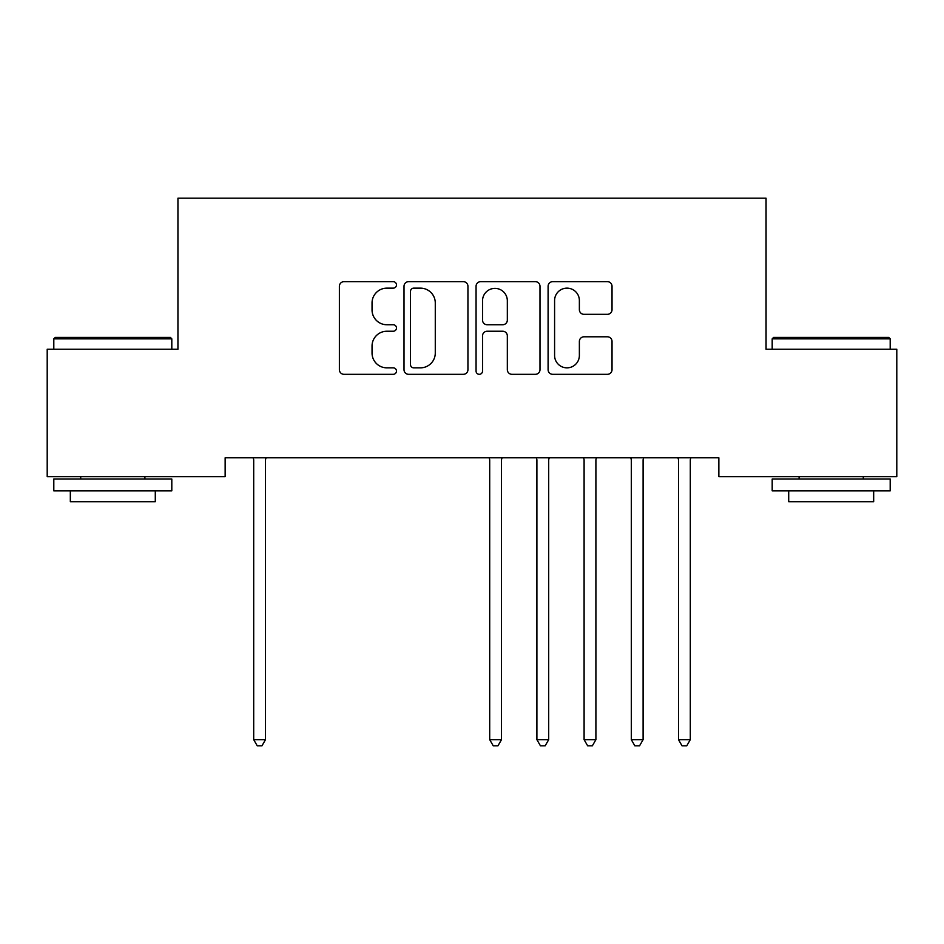 <?xml version="1.0" encoding="UTF-8"?>
<svg xmlns="http://www.w3.org/2000/svg" width="944" height="944" viewBox="0 0 944 944"><rect width="100%" height="100%" fill="white"/><g stroke="black" fill="none" stroke-linecap="round" stroke-linejoin="round"><path stroke-width="1.42" d="M396.48 284.911A3.245 3.245 0 0 0 393.235 281.666L344.017 281.666A4.637 4.637 0 0 0 339.38 286.292L339.38 369.694A4.637 4.637 0 0 0 344.017 374.32L393.235 374.32A3.245 3.245 0 0 0 396.48 371.075A3.245 3.245 0 0 0 393.235 367.841L386.863 367.841A14.821 14.821 0 0 1 372.042 353.009L372.042 346.059A14.821 14.821 0 0 1 386.863 331.238L393.235 331.238A3.245 3.245 0 0 0 396.48 327.993A3.245 3.245 0 0 0 393.235 324.748L386.863 324.748A14.821 14.821 0 0 1 372.042 309.927L372.042 302.977A14.821 14.821 0 0 1 386.863 288.144L393.235 288.144A3.245 3.245 0 0 0 396.48 284.911M607.405 314.328A4.637 4.637 0 0 0 612.031 309.691L612.031 286.292A4.637 4.637 0 0 0 607.405 281.666L552.736 281.666A4.637 4.637 0 0 0 548.098 286.292L548.098 369.694A4.637 4.637 0 0 0 552.736 374.32L607.405 374.32A4.637 4.637 0 0 0 612.031 369.694L612.031 341.433A4.637 4.637 0 0 0 607.405 336.796L584.006 336.796A4.637 4.637 0 0 0 579.368 341.433L579.368 355.44A12.39 12.39 0 0 1 566.978 367.841A12.39 12.39 0 0 1 554.588 355.44L554.588 300.546A12.39 12.39 0 0 1 566.978 288.144A12.39 12.39 0 0 1 579.368 300.546L579.368 309.691A4.637 4.637 0 0 0 584.006 314.328L607.405 314.328M718.856 457.793L225.144 457.793L225.144 476.673L47.2 476.673L47.2 349.233L177.944 349.233L177.944 198.193L766.056 198.193L766.056 349.233L896.8 349.233L896.8 476.673L718.856 476.673L718.856 457.793M467.941 286.292A4.637 4.637 0 0 0 463.315 281.666L408.646 281.666A4.637 4.637 0 0 0 404.008 286.292L404.008 369.694A4.637 4.637 0 0 0 408.646 374.32L463.315 374.32A4.637 4.637 0 0 0 467.941 369.694L467.941 286.292M480.685 281.666L535.354 281.666A4.637 4.637 0 0 1 539.992 286.292L539.992 369.694A4.637 4.637 0 0 1 535.354 374.32L511.955 374.32A4.637 4.637 0 0 1 507.329 369.694L507.329 335.863A4.637 4.637 0 0 0 502.692 331.238L487.175 331.238A4.637 4.637 0 0 0 482.537 335.863L482.537 371.075A3.245 3.245 0 0 1 479.292 374.32A3.245 3.245 0 0 1 476.059 371.075L476.059 286.292A4.637 4.637 0 0 1 480.685 281.666M413.743 288.144A3.245 3.245 0 0 0 410.498 291.389L410.498 364.596A3.245 3.245 0 0 0 413.743 367.841L420.458 367.841A14.821 14.821 0 0 0 435.278 353.009L435.278 302.977A14.821 14.821 0 0 0 420.458 288.144L413.743 288.144M507.329 300.77A12.39 12.39 0 0 0 494.939 288.38A12.39 12.39 0 0 0 482.537 300.77L482.537 320.122A4.637 4.637 0 0 0 487.175 324.748L502.692 324.748A4.637 4.637 0 0 0 507.329 320.122L507.329 300.77M253.075 457.793L253.358 458.489A4.72 4.72 -179.4 0 1 253.7 460.247L253.7 739.671L265.5 739.671L265.5 460.247A4.72 4.72 -179.4 0 1 265.842 458.489L266.125 457.793M265.5 739.671L261.96 745.807L257.24 745.807L253.7 739.671M53.808 338.849L55.224 337.433L170.392 337.433L171.808 338.849L53.808 338.849L53.808 349.233M171.808 490.833L53.808 490.833L53.808 479.033L171.808 479.033L171.808 490.833M155.288 490.833L155.288 501.689L70.328 501.689L70.328 490.833M772.192 338.849L773.608 337.433L888.776 337.433L890.192 338.849L772.192 338.849L772.192 349.233M890.192 490.833L772.192 490.833L772.192 479.033L890.192 479.033L890.192 490.833M873.672 490.833L873.672 501.689L788.712 501.689L788.712 490.833M489.075 457.793L489.358 458.489A4.72 4.72 -179.4 0 1 489.7 460.247L489.7 739.671L501.5 739.671L501.5 460.247A4.72 4.72 -179.4 0 1 501.842 458.489L502.125 457.793M501.5 739.671L497.96 745.807L493.24 745.807L489.7 739.671M536.275 457.793L536.558 458.489A4.72 4.72 -179.4 0 1 536.9 460.247L536.9 739.671L548.7 739.671L548.7 460.247A4.72 4.72 -179.4 0 1 549.042 458.489L549.325 457.793M548.7 739.671L545.16 745.807L540.44 745.807L536.9 739.671M583.475 457.793L583.758 458.489A4.72 4.72 -179.4 0 1 584.1 460.247L584.1 739.671L595.9 739.671L595.9 460.247A4.72 4.72 -179.4 0 1 596.242 458.489L596.525 457.793M595.9 739.671L592.36 745.807L587.64 745.807L584.1 739.671M630.675 457.793L630.958 458.489A4.72 4.72 -179.4 0 1 631.3 460.247L631.3 739.671L643.1 739.671L643.1 460.247A4.72 4.72 -179.4 0 1 643.442 458.489L643.725 457.793M643.1 739.671L639.56 745.807L634.84 745.807L631.3 739.671M677.875 457.793L678.158 458.489A4.72 4.72 -179.4 0 1 678.5 460.247L678.5 739.671L690.3 739.671L690.3 460.247A4.72 4.72 -179.4 0 1 690.642 458.489L690.925 457.793M690.3 739.671L686.76 745.807L682.04 745.807L678.5 739.671M171.808 349.233L171.808 338.849M144.904 479.033L144.904 476.673M80.712 479.033L80.712 476.673M890.192 349.233L890.192 338.849M863.288 479.033L863.288 476.673M799.096 479.033L799.096 476.673"/></g></svg>
